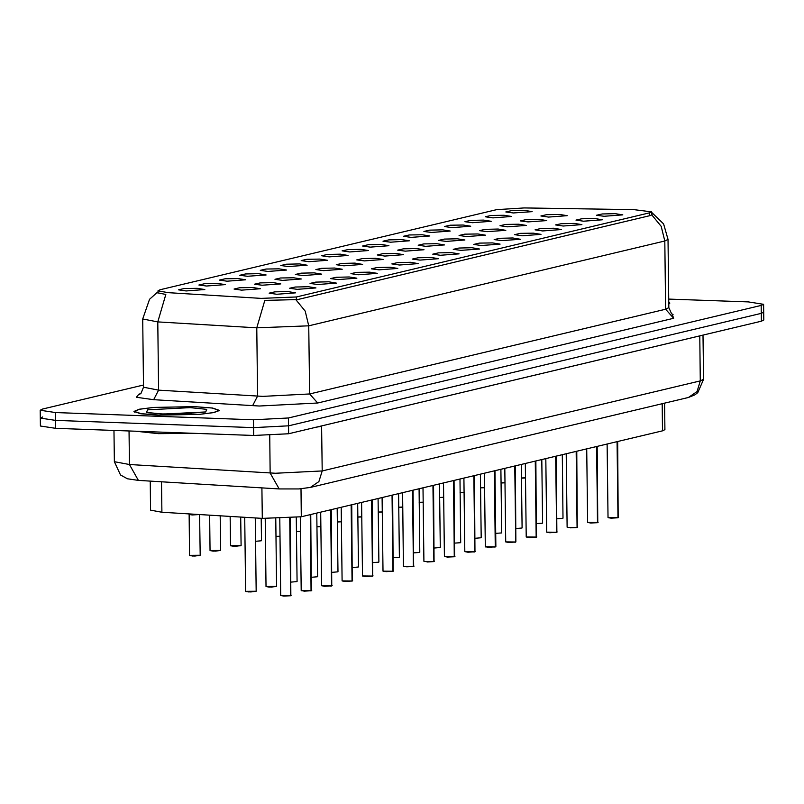 <?xml version="1.0" encoding="UTF-8"?>
<svg xmlns="http://www.w3.org/2000/svg" width="804" height="804" viewBox="0 0 804 804"><rect width="100%" height="100%" fill="white"/><g stroke="black" fill="none" stroke-linecap="round" stroke-linejoin="round"><path stroke-width="1.21" d="M492.952 217.874L485.325 216.799L491.033 215.512L504.028 215.241L511.656 216.477L492.952 217.874M472.491 222.748L464.863 221.673L470.571 220.376L483.576 220.105L491.204 221.351L472.491 222.748M452.039 227.612L444.411 226.547L450.119 225.251L463.114 224.979L470.742 226.225L452.039 227.612M431.577 232.487L423.949 231.411L429.658 230.115L442.652 229.843L450.28 231.09L431.577 232.487M411.115 237.351L403.487 236.286L409.196 234.989L422.2 234.718L429.828 235.964L411.115 237.351M390.664 242.225L383.036 241.15L388.744 239.863L401.739 239.592L409.367 240.828L390.664 242.225M370.202 247.099L362.574 246.024L368.282 244.728L381.277 244.456L388.905 245.702L370.202 247.099M349.74 251.964L342.122 250.898L347.82 249.602L360.825 249.33L368.453 250.577L349.74 251.964M329.288 256.838L321.66 255.762L327.369 254.466L340.363 254.195L347.991 255.441L329.288 256.838M308.826 261.702L301.198 260.637L306.907 259.34L319.902 259.069L327.529 260.315L308.826 261.702M288.365 266.576L280.747 265.511L286.445 264.214L299.45 263.943L307.078 265.179L288.365 266.576M267.913 271.45L260.285 270.375L265.993 269.079L278.988 268.807L286.616 270.054L267.913 271.45M247.451 276.315L239.823 275.249L245.532 273.953L258.526 273.682L266.154 274.928L247.451 276.315M226.999 281.189L219.371 280.114L225.07 278.817L238.074 278.546L245.702 279.792L226.999 281.189M206.538 286.053L198.91 284.988L204.618 283.691L217.613 283.42L225.241 284.666L206.538 286.053M186.076 290.927L178.448 289.862L184.156 288.566L197.161 288.294L204.789 289.541L186.076 290.927M513.404 213L505.786 211.934L511.485 210.638L524.489 210.367L532.117 211.613L513.404 213M528.057 221.954L520.439 220.879L526.138 219.592L539.142 219.321L546.77 220.557L528.057 221.954M507.605 226.828L499.977 225.753L505.686 224.457L518.68 224.185L526.308 225.432L507.605 226.828M487.144 231.693L479.516 230.627L485.224 229.331L498.219 229.06L505.847 230.306L487.144 231.693M466.682 236.567L459.064 235.492L464.762 234.195L477.767 233.924L485.395 235.17L466.682 236.567M446.23 241.431L438.602 240.366L444.31 239.069L457.305 238.798L464.933 240.044L446.23 241.431M425.768 246.305L418.14 245.23L423.849 243.944L436.843 243.672L444.471 244.908L425.768 246.305M405.306 251.18L397.689 250.104L403.387 248.808L416.392 248.536L424.02 249.783L405.306 251.18M384.855 256.044L377.227 254.979L382.935 253.682L395.93 253.411L403.558 254.657L384.855 256.044M364.393 260.918L356.765 259.843L362.473 258.546L375.478 258.275L383.106 259.521L364.393 260.918M343.941 265.782L336.313 264.717L342.022 263.421L355.016 263.149L362.644 264.395L343.941 265.782M323.479 270.657L315.851 269.581L321.56 268.295L334.554 268.023L342.182 269.26L323.479 270.657M303.018 275.531L295.39 274.455L301.098 273.159L314.103 272.888L321.731 274.134L303.018 275.531M282.566 280.395L274.938 279.33L280.646 278.033L293.641 277.762L301.269 279.008L282.566 280.395M262.104 285.269L254.476 284.194L260.184 282.897L273.179 282.626L280.807 283.872L262.104 285.269M241.642 290.133L234.024 289.068L239.723 287.772L252.727 287.5L260.355 288.747L241.642 290.133M548.519 217.08L540.891 216.015L546.599 214.718L559.594 214.447L567.222 215.693L548.519 217.08M583.624 221.16L576.006 220.095L581.704 218.799L594.709 218.527L602.337 219.773L583.624 221.16M563.172 226.035L555.544 224.959L561.252 223.673L574.247 223.401L581.875 224.638L563.172 226.035M542.71 230.909L535.082 229.833L540.79 228.537L553.795 228.266L561.423 229.512L542.71 230.909M522.258 235.773L514.63 234.708L520.329 233.411L533.333 233.14L540.961 234.386L522.258 235.773M501.796 240.647L494.169 239.572L499.877 238.275L512.872 238.004L520.5 239.25L501.796 240.647M481.335 245.511L473.707 244.446L479.415 243.15L492.42 242.878L500.048 244.125L481.335 245.511M460.883 250.386L453.255 249.31L458.963 248.024L471.958 247.753L479.586 248.989L460.883 250.386M440.421 255.26L432.793 254.185L438.502 252.888L451.496 252.617L459.124 253.863L440.421 255.26M419.959 260.124L412.341 259.059L418.04 257.762L431.044 257.491L438.672 258.737L419.959 260.124M399.508 264.998L391.88 263.923L397.588 262.627L410.583 262.355L418.211 263.601L399.508 264.998M379.046 269.863L371.418 268.797L377.126 267.501L390.121 267.229L397.749 268.476L379.046 269.863M358.584 274.737L350.966 273.661L356.664 272.375L369.669 272.104L377.297 273.34L358.584 274.737M338.132 279.611L330.504 278.536L336.213 277.239L349.207 276.968L356.835 278.214L338.132 279.611M317.67 284.475L310.042 283.41L315.751 282.114L328.746 281.842L336.373 283.088L317.67 284.475M297.209 289.35L289.591 288.274L295.289 286.978L308.294 286.706L315.922 287.953L297.209 289.35M276.757 294.214L269.129 293.148L274.837 291.852L287.832 291.581L295.46 292.827L276.757 294.214M604.085 216.296L596.457 215.221L602.166 213.924L615.16 213.653L622.788 214.899L604.085 216.296M633.904 209.633L651.572 211.824L649.381 212.889L296.344 296.937L261.23 298.354L168.126 292.706L157.946 290.797L160.137 289.721L496.631 209.623L524.258 207.924L633.904 209.633M664.606 403.116L664.928 429.637L662.486 430.823L301.349 516.801L262.325 518.379L161.895 512.289L150.579 510.168L150.227 481.144M194.548 406.613L153.644 407.397L139.213 409.196L133.987 411.397L140.72 413.718L158.73 415.145L199.643 414.361L214.075 412.563L219.301 410.362L212.568 408.04L194.548 406.613M651.843 214.969L661.23 226.356L664.767 241.019L668.013 239.431L663.612 223.924L652.044 212.779L652.788 213.703L650.607 215.502L297.57 299.55L264.828 300.425L256.757 327.871L157.785 321.871L142.7 319.037L143.534 387.267L158.619 390.091L262.908 396.352L309.61 393.99L665.601 309.249L668.848 307.661L671.541 313.64L673.038 314.615M42.733 416.934L40.3 418.12L40.391 425.989L55.697 428.311L253.652 435.487L253.561 427.617L288.586 425.849L761.267 313.319L763.699 312.133L761.267 313.319L288.586 425.849L253.561 427.617L55.607 420.432L253.561 427.617L253.461 419.748L288.485 417.979L761.167 305.45L763.609 304.264L748.303 301.942L668.747 299.058M40.3 418.12L55.607 420.432L40.3 418.12L40.2 410.251L55.506 412.563L253.461 419.748M672.184 314.133L673.692 318.283L317.701 403.025L259.33 405.98L153.705 399.658L158.619 390.091L157.785 321.871L165.795 294.495L156.961 292.706L157.835 292.405M668.807 304.093L669.822 303.108L668.787 302.143M143.504 385.046L42.642 409.055L40.2 410.251M253.652 435.487L288.686 433.718L761.358 321.198L763.8 320.002L763.609 304.264M618.005 517.635L611.171 518.128L608.045 517.545L618.005 517.635L617.08 441.637M617.894 517.806L611.171 518.128M617.964 517.756L617.271 441.587M668.807 303.852L669.38 303.108L668.787 302.384M597.553 522.51L590.719 522.992L587.583 522.379L597.553 522.51L596.618 446.511M597.503 522.63L596.819 446.461M567.312 527.384L577.091 527.374L576.166 451.376M577.091 527.374L570.267 527.866M577.051 527.494L576.357 451.335M556.639 532.248L549.795 532.74L546.67 532.158L556.639 532.248L555.705 456.25M556.589 532.369L555.896 456.2M536.178 537.112L529.344 537.605L526.208 536.982L536.178 537.112L535.243 461.114M536.137 537.243L535.444 461.074M135.092 431.185L158.398 433.647L193.452 433.306M158.921 415.095L199.402 414.321L213.693 412.552L218.859 410.362L212.196 408.07L194.367 406.663L153.886 407.437L139.594 409.216L134.429 411.397L141.082 413.688L158.921 415.095M515.716 541.986L508.882 542.479L505.756 541.896L515.716 541.986L514.791 465.988M515.676 542.107L514.982 465.948M495.264 546.861L488.42 547.343L485.294 546.77L495.264 546.861L494.329 470.863M495.455 546.81L494.52 470.812M474.802 551.725L467.968 552.217L464.833 551.594L474.802 551.725L473.878 475.727M474.682 551.896L465.024 551.735M474.762 551.846L474.069 475.687M454.34 556.599L447.506 557.092L444.381 556.509L454.34 556.599L453.416 480.601M454.22 556.76L447.506 557.092M454.3 556.72L453.607 480.551M424.11 561.483L433.889 561.473L432.954 485.475M433.889 561.473L427.055 561.956M433.838 561.594L433.155 485.425M403.648 566.348L413.427 566.338L412.502 490.339M413.427 566.338L406.603 566.83M413.387 566.458L412.693 490.299M392.965 571.212L386.131 571.694L383.005 571.121L392.965 571.212L392.04 495.214M392.925 571.332L392.231 495.163M372.513 576.076L365.679 576.568L362.544 575.945L372.513 576.076L371.579 500.078M372.463 576.197L371.78 500.038M352.051 580.95L345.217 581.443L342.092 580.86L352.051 580.95L351.127 504.952M352.011 581.071L351.318 504.902M331.59 585.825L324.756 586.307L321.63 585.724L331.59 585.825L330.665 509.826M331.549 585.945L330.856 509.776M311.138 590.689L304.304 591.181L301.168 590.558L311.138 590.689L310.203 514.691M311.017 590.86L301.359 590.699M311.088 590.809L310.404 514.65M290.676 595.563L283.842 596.045L280.717 595.473L290.676 595.563L289.731 518.218M290.556 595.724L283.842 596.045M290.636 595.684L289.922 518.208M199.241 514.55L192.146 514.932L189.091 514.439L199.241 514.55L188.97 514.198L197.774 514.459M296.344 296.937L296.374 299.701M649.381 212.889L649.411 215.784M662.154 403.698L662.486 430.823M161.524 481.827L161.895 512.289M261.953 487.917L262.325 518.379M300.997 488.752L301.349 516.801M317.701 403.025L309.61 393.99L308.776 325.771L256.757 327.871L257.592 396.101L252.677 405.658M295.852 299.711L305.249 311.108L308.776 325.771L664.767 241.019L665.601 309.249L673.692 318.283M153.705 399.658L136.378 397.297L138.911 394.131L140.429 393.769M288.485 417.979L288.686 433.718M761.167 305.45L761.358 321.198M55.506 412.563L55.697 428.311M139.936 394.101L138.911 394.131M128.992 430.964L129.404 464.501L138.388 480.42L127.424 478.762L120.479 474.933L114.319 461.667L129.404 464.501L275.481 473.285L322.183 470.933L700.324 380.905L703.57 379.317L697.792 392.684L694.847 394.905L688.435 397.437L310.294 487.465L318.927 481.576L322.183 470.933L321.63 426.321L315.369 427.366M699.792 335.851L700.324 380.905L697.068 391.558L688.435 397.437M269.702 435.497L270.164 473.033L279.139 488.963L138.388 480.42M702.807 335.137L321.65 425.869M611.161 518.128L608.226 517.645M618.206 517.585L617.673 441.496M557.061 518.781L562.85 518.309M521.505 477.968L525.484 477.807M525.494 477.958L521.505 478.129L525.494 477.958M590.709 522.992L587.774 522.52M597.744 522.459L597.211 446.371M577.282 527.334L576.759 451.235M556.519 532.409L546.851 532.258M556.83 532.198L556.298 456.109M536.057 537.283L526.399 537.122M536.369 537.072L535.836 460.983M536.6 523.655L542.388 523.183M516.148 528.529L521.927 528.057M495.686 533.394L501.475 532.921M191.694 413.628L161.664 413.99M163.172 414.09L205.764 411.939L206.759 409.357L190.116 407.668L147.524 409.819L146.529 412.402L163.172 414.09M515.595 542.157L505.937 541.996M515.907 541.946L515.384 465.848M495.143 547.021L485.485 546.871M474.993 551.685L474.46 475.586M475.234 538.268L481.013 537.796M454.773 543.132L460.561 542.66M434.311 548.006L440.1 547.534M447.496 557.082L444.562 556.609M454.541 556.549L454.009 480.46M434.08 561.423L433.547 485.335M413.618 566.297L413.085 490.199M392.854 571.373L383.186 571.222M393.166 571.162L392.633 495.073M372.393 576.247L362.735 576.086M372.704 576.036L372.172 499.937M413.859 552.881L419.638 552.408M393.397 557.745L399.186 557.272M372.935 562.619L378.724 562.147M352.484 567.483L358.262 567.011M332.022 572.358L337.811 571.885M351.931 581.111L342.273 580.96M352.242 580.9L351.71 504.811M331.479 585.985L321.811 585.835M331.791 585.774L331.258 509.686M311.329 590.649L310.796 514.55M283.832 596.045L280.897 595.573M290.867 595.513L290.324 518.178M311.56 577.232L317.349 576.759M291.108 582.096L296.887 581.624M276.435 586.498L269.189 587.101L266.064 586.478L276.616 586.347L271.31 587.121L266.245 586.619M255.973 591.362L248.727 591.965L245.602 591.352L256.154 591.221L250.848 591.995L245.793 591.493M501.043 482.842L505.033 482.671M505.033 482.822L501.043 482.993L505.033 482.832M480.591 487.706L484.571 487.546M484.571 487.696L480.591 487.867L484.571 487.696M460.129 492.581L464.109 492.42M464.119 492.571L460.129 492.731L464.119 492.571M439.667 497.445L443.657 497.284M443.657 497.435L439.677 497.606L443.657 497.435M419.216 502.319L423.195 502.158M423.195 502.309L419.216 502.48L423.195 502.309M398.754 507.193L402.744 507.022M402.744 507.173L398.754 507.344L402.744 507.183M378.292 512.058L382.282 511.897M382.282 512.047L378.302 512.218L382.282 512.047M357.84 516.932L361.82 516.771M361.82 516.922L357.84 517.083L361.82 516.922M337.378 521.796L341.368 521.635M341.368 521.786L337.378 521.957L341.368 521.786M316.927 526.67L320.907 526.509M320.907 526.66L316.927 526.831L320.907 526.66M296.465 531.544L300.445 531.374M300.455 531.524L296.465 531.695L300.455 531.534M276.003 536.409L279.993 536.248M279.993 536.399L276.003 536.569L279.993 536.399M255.551 541.283L261.33 540.811M233.632 546.278L230.507 545.665L241.059 545.534L235.753 546.308L230.688 545.805M240.878 545.675L233.642 546.278M220.417 550.549L213.171 551.152L210.045 550.529L220.597 550.398L215.291 551.172L210.236 550.67M199.955 555.423L192.719 556.026L189.583 555.403L200.146 555.273L194.839 556.046L189.774 555.544M157.946 290.797L157.966 293.179M651.572 211.824L651.612 215.12M157.041 292.596L149.584 299.239L142.7 319.037M668.013 239.431L668.848 307.661M143.534 387.267L140.991 393.307L139.524 394.322M310.294 487.465L298.957 488.892L279.139 488.963M703.57 379.317L703.038 335.077M114.319 461.667L113.937 430.421M608.045 517.505L607.151 443.999M618.598 517.374L618.085 517.756M563.031 518.168L562.257 454.692M669.39 303.751L669.38 303.108M590.719 522.992L597.432 522.67M587.583 522.379L586.689 448.873M598.136 522.248L597.623 522.63M570.257 527.866L576.971 527.545M567.132 527.243L566.227 453.747M577.684 527.112L577.171 527.494M546.67 532.117L545.775 458.612M557.222 531.987L556.71 532.369M526.208 536.982L525.313 463.486M536.76 536.861L536.248 537.233M542.569 523.032L541.795 459.556M522.118 527.906L521.334 464.431M501.656 532.781L500.882 469.305M205.221 412.06L176.458 414.211L163.423 414.06L148.097 412.753M218.869 411.005L218.859 410.362M134.439 412.03L134.429 411.397M505.756 541.856L504.852 468.35M485.294 546.73L484.4 473.224M495.847 546.599L494.922 470.722M464.833 551.594L463.938 478.099M475.395 551.464L474.883 551.846M481.194 537.645L480.42 474.169M460.742 542.519L459.968 479.043M440.28 547.383L439.507 483.907M444.381 556.468L443.476 482.963M454.933 556.338L454.421 556.72M427.045 561.956L433.768 561.634M423.919 561.333L423.025 487.837M434.472 561.212L433.959 561.584M406.593 566.83L413.306 566.508M403.457 566.207L402.563 492.701M414.02 566.076L413.507 566.458M383.005 571.081L382.101 497.575M393.558 570.951L393.045 571.332M362.544 575.945L361.649 502.45M373.096 575.815L372.584 576.197M419.819 552.258L419.045 488.782M399.367 557.132L398.593 493.656M378.905 561.996L378.131 498.52M358.453 566.87L357.669 503.394M337.992 571.734L337.218 508.259M342.092 580.82L341.187 507.314M352.644 580.689L352.132 581.071M321.63 585.684L320.736 512.188M332.183 585.563L331.67 585.935M301.168 590.558L300.274 517.032M311.721 590.427L311.208 590.809M280.717 595.432L279.772 518.65M291.269 595.302L290.757 595.684M317.53 576.609L316.756 513.133M297.078 581.483L296.294 517.625M276.616 586.347L275.792 518.711M266.064 586.478L265.23 518.53M256.154 591.221L255.26 517.947M245.602 591.352L244.697 517.314M261.511 540.66L261.24 518.309M241.059 545.534L240.708 517.072M230.507 545.665L230.145 516.429M220.597 550.398L220.175 515.826M210.045 550.529L209.613 515.183M200.146 555.273L199.643 514.58M189.583 555.403L189.091 514.47"/></g></svg>
